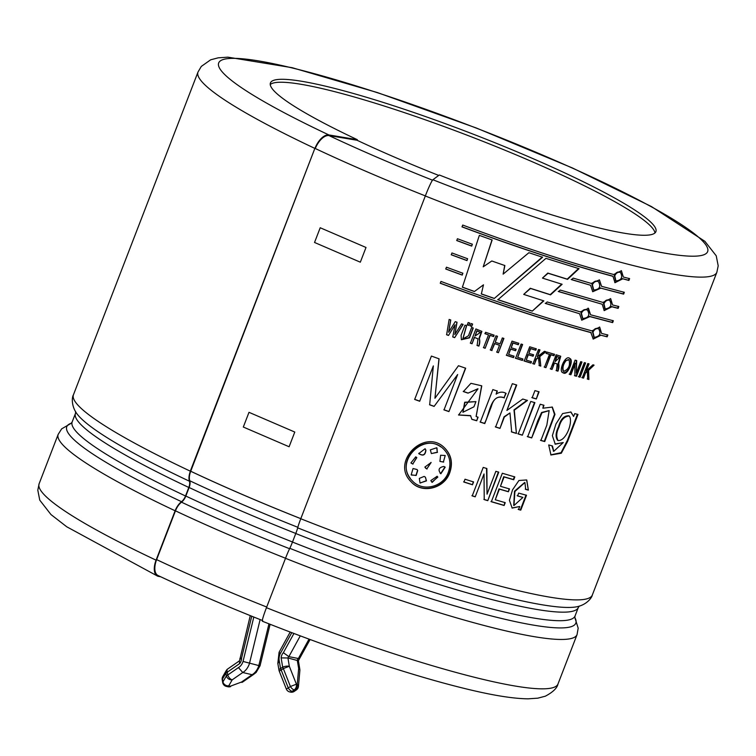 <?xml version="1.0" encoding="UTF-8"?>
<svg xmlns="http://www.w3.org/2000/svg" width="756" height="756" viewBox="0 0 756 756"><rect width="100%" height="100%" fill="white"/><g stroke="black" fill="none" stroke-linecap="round" stroke-linejoin="round"><path stroke-width="1.13" d="M239.529 660.782L250.264 615.62M241.003 659.005C239.359 658.467 239.539 658.183 241.561 658.164A6.785 5.037 -76.7 0 1 239.699 663.57L227.282 672.188A4.763 1.578 170.5 0 0 225.931 673.076L226.394 675.883L222.935 681.893A4.763 1.578 170.5 0 0 222.689 682.526A4.763 4.763 0 0 0 226.299 686.372A4.763 3.534 103.3 0 0 228.737 685.834A4.763 3.893 -150 0 1 222.935 681.893L222.462 679.077L225.931 673.076A4.763 3.893 -150 0 1 226.261 670.534L222.793 676.544A4.763 4.763 0 0 0 222.217 679.71A4.763 1.578 170.5 0 1 222.462 679.077A4.763 3.893 -150 0 1 222.793 676.544M239.312 661.018L239.699 663.57M268.956 623.832L258.826 665.582A14.241 10.565 103.3 0 1 252.088 674.711L242.761 672.509L238.442 667.586A9.478 7.031 -76.7 0 0 243.045 661.443L258.826 665.582C260.508 665.97 260.414 665.866 258.552 665.271M241.854 682.403A4.763 4.763 0 0 0 242.912 681.855A4.763 2.466 55.3 0 1 241.533 682.035L230.334 686.212L241.533 682.035L252.088 674.711L253.477 674.522M260.121 619.57L249.489 663.381A14.241 10.565 -76.7 0 1 242.761 672.509L232.205 679.833A4.763 2.466 -124.7 0 1 227.745 675.004A4.763 1.578 170.5 0 0 226.394 675.883A4.763 3.893 -150 0 0 232.205 679.833L228.737 685.834L230.334 686.212A4.763 3.534 103.3 0 1 227.887 686.75A4.763 4.763 0 0 0 230.646 686.58M300.283 635.853L288.868 656.643L299.461 658.731L310.102 639.51M293.933 633.462L283.368 652.693L288.868 656.643A2.022 1.503 -76.7 0 0 287.932 657.966L298.384 660.772L299.47 658.731M309.034 639.113L298.195 658.845A2.022 1.503 103.3 0 0 297.259 660.168L298.658 668.484L297.24 684.407L296.409 684.208L289.321 666.282L287.932 657.966L281.128 657.9L282.678 667.132L280.552 668.597A4.763 1.578 170.5 0 0 278.964 670.118A4.763 4.763 0 0 0 279.229 671.082L281.204 670.043A4.763 2.466 -124.7 0 1 280.552 668.597L279.389 661.661L277.83 663.371L279.077 652.296L280.268 653.6A9.478 7.031 -76.7 0 0 279.389 661.661M266.452 607.692A278.085 33.897 -158.9 0 0 558.004 683.963C557.153 688.073 552.938 692.156 545.35 696.191L537.781 698.175L528.104 698.827C512.851 698.667 491.409 695.151 463.806 688.3C410.706 675.316 334.899 650.056 262.389 621.234A16.046 1.228 -68.4 0 1 266.452 607.692L285.503 558.315A12.71 0.973 -68.4 0 1 289.794 548.317A7.947 0.605 111.6 0 0 292.477 542.061L295.776 533.528A7.947 0.605 111.6 0 0 297.694 527.849A12.71 0.973 -68.4 0 1 300.775 518.748A278.085 33.897 21.1 0 0 592.326 595.019L716.868 272.255A278.085 33.897 -158.9 0 1 425.316 195.984L300.775 518.748M425.316 195.984A16.046 1.228 -68.4 0 1 432.904 179.739L439.312 174.986A206.577 25.184 -158.9 0 0 655.896 231.648A206.577 25.184 -158.9 0 0 638.612 212.606A206.577 25.184 -158.9 0 0 426.526 116.915A206.577 25.184 -158.9 0 0 270.44 82.914A206.577 25.184 -158.9 0 0 357.314 139.68L357.087 140.266A206.577 25.184 21.1 0 0 438.716 175.43M190.304 471.168L314.855 148.403L190.72 471.234M448.374 472.16C451.502 463.012 449.792 455.197 443.243 448.714C424.57 430.41 392.903 462.237 412.237 480.759C422.292 492.298 443.422 487.157 448.374 472.16M410.262 478.264C395.823 460.102 422.528 433.264 440.72 446.843M420.109 483.056L426.289 480.703L425.42 477.187L426.478 480.873L420.034 482.99L419.325 478.397L424.144 476.422L425.43 477.197M425.581 468.181L426.809 468.9L431.033 462.407M426.989 469.06L424.853 467.104L431.128 462.483L426.809 468.9M440.011 461.472L443.422 461.916L445.218 455.528M443.63 462.096L439.926 461.406L440.616 455.235L445.19 455.499L443.422 461.916M440.124 473.265L440.654 473.587L444.953 467.019L444.301 466.65M440.654 473.587L440.871 473.766C437.781 469.977 438.716 467.539 443.687 466.461L445.19 467.18L440.871 473.766L440.19 473.322M432.158 482.404L437.63 476.913L437.091 476.233M437.837 477.093L431.884 482.186L430.844 480.561L437.148 476.28L437.63 476.913M431.402 453.581L437.289 452.192L436.968 447.977M437.478 452.362L431.364 453.553L430.325 449.886L436.741 447.741L437.289 452.192M411.198 463.192L412.804 463.976L416.679 457.474M412.946 464.127L410.943 462.927L415.762 456.822L416.811 457.635L412.804 463.976M418.682 453.383C422.821 456.227 425.184 455.103 425.76 450L425.184 448.837M425.921 450.16C425.335 455.254 422.963 456.378 418.824 453.534L425.089 448.743L425.76 450M419.221 454.063L418.824 453.534M411.358 475.033L415.989 475.326L417.567 470.364L417.038 469.504L417.718 470.525L416.15 475.486L411.179 474.844L413.031 468.531L417.038 469.514M315.224 148.478A277.433 33.822 21.1 0 0 425.335 195.899M508.401 491.769L499.385 489.132L495.284 499.763L505.225 502.664L504.129 505.49L491.334 501.748L502.324 473.256L514.817 476.923L513.721 479.758L504.091 476.941L500.472 486.306L509.487 488.934L508.401 491.769L509.081 488.697M465.016 479.219L473.577 481.95L472.481 484.776L463.919 482.044L465.016 479.219M470.752 415.791L458.58 415.016L478 388.849L468.011 393.139L463.4 391.57L470.922 383.32L481.629 385.777L476.176 416.509L478.085 417.227L476.724 420.761L471.914 419.372L470.515 415.602L458.486 414.931M495.615 427.036L512.351 383.67L516.707 385.04L506.898 410.442L522.765 399.036L527.461 400.453L514.316 410.139L516.424 433.443L511.689 432.016L509.96 412.946L504.365 417.029L499.971 428.406L495.615 427.036M539.075 391.835L536.316 398.988L532.177 397.76L534.936 390.606L539.075 391.835M574.702 413.617L577.981 414.43L567.567 441.495L561.302 453.231L550.963 454.989L548.705 444.953L552.447 445.945L553.761 451.341L563.258 442.534L555.244 444.197L552.371 435.673L555.934 423.974L562.615 413.57L570.96 412.011L573.606 416.443L574.702 413.617M497.92 299.745L545.955 258.344L579.03 268.682L567.548 279.351L548.091 273.266L542.458 278.104L562.114 284.294L550.538 294.859L530.551 288.461L523.71 294.396L543.847 300.888L532.271 311.141L497.92 299.745M612.643 322.604L589.86 316.603L581.761 320.175L579.578 313.721L545.492 303.468L547.193 301.946L580.287 311.888L588.461 308.363L590.568 314.779L613.343 320.771L612.643 322.604L612.133 322.339L612.842 320.506M600.84 288.149L592.742 291.712L590.559 285.258L571.536 279.654L573.199 278.113L591.268 283.424L599.442 279.9L601.549 286.316L624.324 292.317L623.624 294.141L600.84 288.149L623.114 293.876L623.823 292.043M462.237 275.108L445.756 269.023L446.456 267.189L462.852 273.247L462.237 275.108L462.776 273.114M471.725 246.106L456.737 240.559L457.437 238.735L472.339 244.245L471.725 246.106L472.264 244.112M466.641 325.704L462.899 338.896L468.474 335.749L471.64 327.461L473.265 328.028L469.485 337.847L461.387 339.727L461.094 335.286L465.016 325.127L466.641 325.704M471.706 326.412L470.156 325.874L471.064 323.53L472.613 324.078L471.706 326.412L472.462 323.918M490.115 335.437L485.163 348.261L483.566 347.722L488.518 334.899L485.04 333.708L485.588 332.29L494.122 335.191L493.573 336.609L489.907 335.258L493.356 336.429L493.904 335.012M513.513 357.626L506.529 355.367L512.02 341.126L518.843 343.328L518.295 344.745L513.022 343.044L511.217 347.722L516.14 349.31L515.592 350.727L510.669 349.14L508.618 354.451L514.052 356.208L513.513 357.626L513.768 356M530.977 363.116L524.22 361.018L529.71 346.777L536.316 348.828L535.768 350.245L530.665 348.658L528.86 353.345L533.623 354.819L533.074 356.237L528.312 354.762L526.261 360.073L531.515 361.708L530.977 363.116L531.184 361.481M545.936 367.643L544.509 367.227L549.461 354.394L546.333 353.458L546.881 352.05L554.526 354.318L553.978 355.736L550.888 354.819L545.936 367.643L550.51 354.592L553.59 355.5L554.139 354.082M563.447 372.963L562.681 372.642C558.174 371.045 565.649 353.931 569.892 358.561C574.135 359.724 567.605 375.921 563.447 372.963L563.022 372.717C568.446 373.341 572.783 362.029 569.674 358.448M580.088 377.225L578.812 376.885L584.303 362.644L585.588 362.984L580.088 377.225L579.616 376.96L585.106 362.719M449.782 472.632C444.405 488.669 421.763 494.235 411.066 481.733C390.436 461.935 424.352 427.99 444.216 447.552C451.256 454.432 453.118 462.795 449.782 472.632L449.546 472.443C452.863 462.681 451.058 454.365 444.131 447.476M582.29 377.792L587.781 363.551L589.037 363.882L586.382 370.771L592.846 364.855L594.065 365.157L588.584 370.327L588.915 379.493L587.695 379.181L587.346 371.366L585.475 373.124L583.547 378.123L582.29 377.792M575.316 363.343L570.912 374.768L569.589 374.4L575.08 360.158L576.696 360.603L576.28 373.105L580.684 361.68L581.978 362.029L576.478 376.271L574.9 375.845L574.862 363.088L570.459 374.513L570.912 374.768M556.463 370.724L557.2 363.986L554.498 363.107L552.05 369.438L550.642 369.032L556.142 354.791L560.754 356.246L558.656 363.475C559.213 365.838 558.986 368.389 557.956 371.149L556.463 370.724M540.786 366.112L539.34 365.668L538.442 357.55L536.391 359.195L534.464 364.194L532.989 363.74L538.489 349.499L539.954 349.952L537.299 356.841L544.424 351.304L545.87 351.738L539.812 356.586L540.786 366.112L539.463 356.36L545.511 351.512M522.415 360.451L515.592 358.287L521.092 344.046L522.613 344.538L517.671 357.361L522.954 359.034L522.415 360.451L522.642 358.826M492.024 350.576L490.436 350.047L495.936 335.806L497.514 336.335L495.237 342.241L500.056 343.848L502.334 337.941L503.902 338.461L498.412 352.702L496.843 352.183L499.508 345.265L494.689 343.659L491.797 350.387L494.462 343.47L499.508 345.265M478.879 346.116L478.69 345.946C479.758 343.092 479.88 340.465 479.077 338.055L479.257 338.225C480.069 340.597 479.947 343.233 478.879 346.116L477.14 345.52L478 338.905L474.494 337.431L472.046 343.763L470.421 343.196L475.921 328.954L481.884 331.402L479.446 338.386M468.824 325.401L467.274 324.853L468.172 322.51L469.731 323.058L468.824 325.401L469.589 322.906M448.62 332.281L455.254 321.65L457.04 322.283L454.828 334.539L461.519 323.889L463.126 324.456L454.677 337.649L452.787 336.978L455.065 324.778L448.506 335.437L446.626 334.757L449.14 319.438L450.756 320.024L448.62 332.281L450.661 319.882M466.981 260.612L451.247 254.791L451.946 252.958L467.595 258.741L466.981 260.612L467.52 258.609M622.642 278.879L614.997 282.697L612.984 276.337C568.578 264.335 518.257 247.855 462.01 226.885L462.719 225.052C518.956 246.021 569.277 262.502 613.692 274.513L621.423 270.743L623.35 277.055L629.606 278.633L628.897 280.467L622.16 278.614L628.397 280.202L629.096 278.369M602.919 302.419L610.659 298.648L612.577 304.961L618.833 306.539L618.134 308.372L611.878 306.785L604.224 310.603L602.22 304.252L558.561 291.599L560.234 290.058L602.919 302.419M591.239 332.706C546.834 320.705 496.503 304.214 440.266 283.254L440.965 281.421C497.202 302.381 547.533 318.871 591.939 330.873L599.678 327.102L601.596 333.415L607.852 335.002L607.153 336.836L600.897 335.248L593.243 339.066L590.776 332.451C546.484 320.468 496.305 304.035 440.228 283.141M542.581 257.248L494.254 298.488L481.345 293.999L483.481 284.823L474.381 291.532L462.379 287.223L479.351 235.371L492.147 239.983L483.207 266.83L491.806 260.981L504.885 265.554L503.127 274.144L528.888 252.712L542.581 257.248M527.679 436.76L540.228 404.224L543.97 405.301L542.855 408.202L552.324 407.087L554.98 414.392L544.736 441.561L540.88 440.502L546.834 425.137L549.149 410.631L541.986 412.748L531.704 437.922L527.679 436.76M534.898 402.664L522.339 435.201L518.2 433.972L530.759 401.445L534.898 402.664M504.365 397.911C497.949 395.586 493.64 398.336 491.447 406.17L484.776 423.577L480.296 422.131L492.846 389.595L497.325 391.05L496.134 394.141C499.555 391.759 502.872 391.513 506.104 393.404L504.063 397.703L505.802 393.196M465.668 368.229L448.932 411.595L444.018 409.894L457.663 374.522L434.105 406.407L429.673 404.838L433.339 365.895L419.693 401.256L414.675 399.433L431.411 356.067L439.066 358.835L434.936 398.27L458.457 365.724L465.668 368.229M487.044 494.159L495.86 471.309L498.762 472.188L487.771 500.67L484.227 499.603L484.029 473.974L475.212 496.824L472.226 495.898L483.216 467.406L486.873 468.55L487.044 494.159L486.543 468.333M525.713 489.397L524.919 482.536L514.902 491.495L513.957 505.547L522.906 497.42L517.577 495.945L518.673 493.11L526.507 495.265L520.771 510.139L518.559 509.544L519.741 506.501L512.181 508.098L509.421 500.292L512.53 489.85L518.928 480.504L526.62 479.947L528.359 490.115L525.713 489.397M190.673 471.243A277.452 33.822 21.1 0 0 300.472 518.55M300.803 518.654A277.291 33.803 -158.9 0 1 190.748 471.253M586.382 370.771L585.891 370.506L588.555 363.617M588.915 379.493L588.414 379.219L588.092 370.062L593.564 364.893M588.584 370.327L588.092 370.062M587.346 371.366L586.854 371.101L584.983 372.869L585.475 373.124M583.547 378.123L583.056 377.858L584.983 372.869M581.808 377.537L583.056 377.858M587.195 378.917L588.414 379.219M578.34 376.63L579.616 376.96M576.478 376.271L576.015 376.006L581.515 361.765M574.437 375.59L576.015 376.006M576.28 373.105L576.252 360.347M569.145 374.154L570.459 374.513M566.235 360.508C563.173 364.203 562.284 367.832 563.57 371.404C568.625 369.4 570.44 365.535 569.013 359.809L566.235 360.508L568.521 359.563M563.362 371.224L563.154 371.13C561.916 367.737 562.804 364.118 565.809 360.262M562.473 372.519L563.022 372.717M557.956 371.149L558.249 363.239L560.527 356.123M552.05 369.438L554.101 362.871L556.945 363.863M550.255 368.796L551.653 369.202M555.036 361.689L559.601 357.475L557.002 356.615L555.036 361.689L556.605 356.378L559.459 357.408M556.057 370.478L557.541 370.903M549.461 354.394L545.964 353.232M544.14 366.991L545.558 367.416M537.299 356.841L539.614 349.726M534.464 364.194L536.042 358.977L538.442 357.55M532.649 363.523L534.114 363.967M538.981 365.441L540.417 365.876M526.261 360.073L527.99 354.545L532.744 356.019L533.292 354.602M528.86 353.345L530.343 348.45L535.437 350.028L535.985 348.61M523.899 360.81L530.636 362.899M517.671 357.361L522.32 344.33M515.299 358.089L522.103 360.243M508.618 354.451L510.404 348.941L515.308 350.529L515.857 349.111M511.217 347.722L512.748 342.846L518.011 344.538L518.55 343.12M506.265 355.169L513.22 357.418M498.412 352.702L503.657 338.272M496.607 351.994L498.166 352.513M495.237 342.241L497.287 336.146M490.219 349.858L491.797 350.387M488.518 334.899L484.851 333.538M485.163 348.261L489.907 335.258M483.367 347.543L484.955 348.081M472.046 343.763L474.324 337.261L477.905 338.82M470.26 343.035L471.876 343.602M476.96 345.35L478.69 345.946M475.033 336.014L480.476 332.432L476.998 330.939L475.033 336.014L476.828 330.769L480.391 332.356M479.077 338.055L481.714 331.26M470.015 325.713L471.555 326.261M467.132 324.702L468.682 325.25M461.387 339.718L469.381 337.563L473.067 327.962M462.833 338.82L466.471 325.647M448.506 335.437L455.065 324.778M446.531 334.625L448.402 335.295M454.677 337.649L463.003 324.305M452.683 336.836L454.554 337.497M454.828 334.539L456.926 322.141M456.709 240.446L471.659 245.974M451.219 254.677L466.906 260.48M445.719 268.909L462.162 274.976M628.897 280.467L628.397 280.202M623.35 277.055L621.252 270.657M612.984 276.337L612.521 276.082C568.238 264.109 518.049 247.666 461.982 226.772M614.779 282.574L622.16 278.614M614.732 275.798L615.942 280.977C621.46 280.221 622.972 277.376 620.478 272.462C618.134 271.744 616.225 272.859 614.732 275.798L614.269 275.543C615.762 272.604 617.671 271.489 619.996 272.217L620.222 272.358M615.668 280.807L614.269 275.543M623.624 294.141L623.114 293.876M601.549 286.316L599.319 279.833M590.559 285.258L571.186 279.427M592.572 291.608L600.406 287.894M592.392 284.766L593.734 290.011C599.546 289.539 601.124 286.741 598.45 281.61C595.945 280.75 593.933 281.799 592.392 284.766L591.976 284.521C593.517 281.563 595.53 280.504 598.024 281.364L598.223 281.497M593.469 289.841L591.976 284.521M602.22 304.252L558.221 291.372M604.016 310.48L611.387 306.53L617.624 308.108L618.332 306.274M611.878 306.785L611.387 306.53M618.134 308.372L617.624 308.108M612.577 304.961L610.489 298.563M603.959 303.704L605.178 308.883C610.697 308.127 612.199 305.292 609.705 300.378C607.37 299.65 605.452 300.765 603.959 303.704L603.496 303.449C604.998 300.51 606.907 299.404 609.232 300.123L609.459 300.264M604.904 308.713L603.496 303.449M590.568 314.779L588.036 308.108M579.578 313.721L545.18 303.26M581.581 320.062L589.425 316.358L612.133 322.339M581.411 313.22L582.753 318.474C588.565 318.002 590.143 315.195 587.469 310.064C584.964 309.204 582.952 310.262 581.411 313.22L580.995 312.984C582.536 310.017 584.549 308.968 587.043 309.828L587.242 309.951M582.489 318.304L580.995 312.984M600.897 335.248L606.643 336.562L607.351 334.728M607.153 336.836L606.643 336.562M601.596 333.415L599.508 327.017M592.978 332.167L594.197 337.337C599.716 336.581 601.218 333.746 598.724 328.832C596.389 328.113 594.471 329.219 592.978 332.167L592.515 331.912C594.008 328.964 595.926 327.858 598.251 328.576L598.478 328.718M593.923 337.167L592.515 331.912M593.035 338.934L600.406 334.984M532.271 311.141L543.536 300.68M523.71 294.396L530.296 288.272L550.226 294.642L561.774 284.076M542.458 278.104L547.798 273.058L567.208 279.125L578.661 268.456M497.722 299.574L531.988 310.933M503.127 274.144L504.715 265.384M483.207 266.83L492.024 239.841M474.381 291.532L483.481 284.823M462.294 287.082L474.258 291.381M494.254 298.488L542.317 257.049M481.203 293.838L494.074 298.318M573.606 416.443L570.752 411.907M554.989 444.046L563.258 442.534M553.619 451.256L551.927 445.813M550.737 454.857L561.065 452.683L567.416 440.323L577.423 414.297M559.053 426.979C556.34 432.366 556.029 436.883 558.117 440.55C566.131 441.268 573.398 421.621 569.306 416.027C564.373 416.291 560.952 419.949 559.053 426.979L558.58 426.724C560.527 419.306 563.938 415.649 568.814 415.762L569.032 415.894M557.975 440.464L557.626 440.304C555.32 437.1 555.632 432.574 558.58 426.724M531.704 437.922L537.79 420.723L541.579 412.483L549.083 410.593M544.736 441.561L544.292 441.315L554.488 414.373L552.088 406.955M540.445 440.257L544.292 441.315M542.855 408.202L543.564 405.065M527.282 436.524L531.298 437.677M536.316 398.988L538.688 391.599M531.808 397.533L535.928 398.752M522.339 435.201L534.511 402.428M517.832 433.746L521.952 434.965M499.971 428.406L504.044 416.811L509.96 412.946M516.424 433.443L513.976 409.913L527.102 400.226M511.33 431.789L516.055 433.216M506.898 410.442L516.386 384.823M495.303 426.828L499.65 428.189M496.134 394.141L497.051 390.843M484.776 423.577L484.502 423.379C489.623 414.647 490.483 392.865 504.063 397.703M480.032 421.933L484.502 423.379M476.724 420.761L477.83 417.038M476.091 416.433L481.761 385.891M468.011 393.139L477.877 388.754M463.211 391.391L467.803 392.959M475.93 401.634L464.685 402.239L462.908 412.275L473.927 406.813L475.93 401.634L464.94 402.419L462.918 412.275M471.772 419.259L476.469 420.572M434.936 398.27L438.971 358.703M419.693 401.256L433.339 365.895M414.6 399.3L419.599 401.115M434.105 406.407L457.663 374.522M429.559 404.687L433.972 406.255M448.932 411.595L465.488 368.059M443.857 409.733L448.752 411.425M472.481 484.776L473.275 481.733M463.636 481.846L472.179 484.568M475.212 496.824L484.029 473.974M471.905 495.681L474.891 496.607M487.771 500.67L498.402 471.961M483.878 499.376L487.412 500.444M500.472 486.306L503.704 476.705L513.315 479.512L514.411 476.677M504.129 505.49L504.81 502.419M490.956 501.512L503.723 505.254M495.284 499.763L498.998 488.905L507.994 491.532M528.359 490.115L526.771 480.032M511.992 507.985L519.741 506.501M520.771 510.139L520.317 509.884L526.053 495.01M518.115 509.289L520.317 509.884M522.906 497.42L517.142 495.69M513.73 505.405L514.496 491.211L524.721 482.432M525.269 489.141L527.905 489.86M160.593 576.724L158.562 576.384A16.046 8.108 -64.8 0 1 157.456 576.044A16.046 8.108 -64.8 0 1 156.076 560.158L175.127 510.782A12.71 6.417 -64.8 0 1 181.516 501.682A7.947 4.016 115.2 0 0 185.513 495.993L188.802 487.459A7.947 4.016 115.2 0 0 189.416 481.213A12.71 6.417 -64.8 0 1 190.389 471.205L190.72 471.262A12.077 6.095 115.2 0 0 189.784 480.769A8.581 4.338 -64.8 0 1 189.123 487.516L185.834 496.049A8.581 4.338 -64.8 0 1 181.525 502.192A12.077 6.095 115.2 0 0 175.449 510.839L156.624 559.62A16.046 8.108 115.2 0 0 158.013 575.505C190.011 590.559 224.901 605.584 262.682 620.591M270.251 84.53A206.577 25.184 -158.9 0 1 431.345 121.962A206.577 25.184 -158.9 0 1 637.469 215.554A206.577 25.184 -158.9 0 1 654.951 232.971M314.94 148.441A16.046 8.108 -64.8 0 1 328.898 134.946L357.314 139.68M357.087 140.266L328.992 135.589A16.046 8.108 115.2 0 0 315.271 148.497M279.087 652.267L290.191 632.044M410.99 481.657C421.735 494.084 444.197 488.385 449.546 472.443M251.739 616.216L241.561 658.164M253.808 617.047L243.035 661.434M239.387 660.876L227.669 669.003A4.763 2.466 -124.7 0 0 227.282 672.188L227.745 675.004L238.442 667.586M291.788 632.649L280.278 653.6M283.368 652.693A6.785 5.037 -76.7 0 0 281.128 657.9M282.678 667.132A4.763 1.578 -9.5 0 1 289.321 666.282L283.33 668.569A4.763 2.466 -124.7 0 1 282.678 667.132M289.652 691.901L290.484 692.099A4.763 4.763 0 0 0 294.292 691.371L296.418 689.897A4.763 2.466 -124.7 0 1 295.048 690.077L294.216 689.888L292.1 691.362A4.763 3.534 103.3 0 1 289.652 691.901A4.763 4.763 0 0 1 286.316 689.009L288.291 687.969L281.204 670.043L283.33 668.569L290.408 686.495L296.409 684.208A4.763 3.534 -76.7 0 1 294.216 689.888A4.763 2.466 55.3 0 1 290.408 686.495L288.291 687.969A4.763 2.466 55.3 0 0 292.1 691.362L292.922 691.551A4.763 3.534 103.3 0 1 290.484 692.099A4.763 3.534 103.3 0 1 290.077 691.967M294.292 691.371A4.763 2.466 -124.7 0 1 292.922 691.551L295.048 690.077A4.763 3.534 -76.7 0 0 297.24 684.407A4.763 2.674 -174.9 0 1 298.45 686.41L299.867 670.487A4.763 2.674 -174.9 0 0 298.658 668.484A4.763 1.578 170.5 0 1 299.82 669.277L298.384 660.706M314.893 148.422A278.085 33.897 -158.9 0 1 197.996 72.037L201.294 66.424L210.65 59.809L218.219 57.825L227.896 57.172L292.194 67.7L377.367 92.563L476.261 127.972L572.575 168.03L651.417 206.539L704.894 241.325L716.225 255.802L718.2 265.819L716.868 272.255M197.996 72.037L73.445 394.802A278.085 33.897 21.1 0 0 190.351 471.186M366.008 247.477L320.213 227.754L314.534 242.468L360.329 262.19L366.008 247.477M294.783 432.045L248.998 412.322L243.319 427.036L289.113 446.758L294.783 432.045M189.416 481.213A272.803 33.255 -158.9 0 1 76.375 412.974C71.357 405.585 71.82 397.354 73.445 394.802M592.326 595.019C591.816 598.005 586.637 604.413 577.953 606.52A272.803 33.255 -158.9 0 1 297.694 527.849M289.794 548.317A272.803 33.255 21.1 0 0 574.806 617.501M156.076 560.158A278.085 33.897 -158.9 0 1 39.123 483.745L58.174 434.379L61.652 428.869L71.357 423.199A272.803 33.255 21.1 0 0 181.516 501.682M285.503 558.315A278.085 33.897 21.1 0 0 577.055 634.596L578.179 628.179L574.796 617.463M58.174 434.379A278.085 33.897 21.1 0 0 175.127 510.782M328.898 134.946A262.03 31.941 -158.9 0 1 321.224 75.581A262.03 31.941 -158.9 0 1 700.453 238.905A262.03 31.941 -158.9 0 1 432.904 179.739M185.513 495.993A269.505 32.858 -158.9 0 1 72.17 421.942L75.468 413.409A269.505 32.858 21.1 0 0 188.802 487.459M295.776 533.528A269.505 32.858 21.1 0 0 578.331 607.446L575.042 615.989A269.505 32.858 -158.9 0 1 292.477 542.061M328.992 135.589A261.396 31.865 21.1 0 0 432.517 180.183M189.784 480.769A272.434 33.207 21.1 0 0 297.836 527.301M189.123 487.516A268.862 32.773 21.1 0 0 295.842 533.481M185.834 496.049A268.862 32.773 21.1 0 0 292.506 541.995M181.525 502.192A272.434 33.207 21.1 0 0 289.586 548.733M175.449 510.839A277.452 33.822 21.1 0 0 285.532 558.249M156.624 559.62A277.452 33.822 21.1 0 0 266.707 607.03M253.383 674.579L256.142 672.434L260.036 665.809L270.109 624.286M242.912 681.855L253.43 674.55M227.887 686.75L226.299 686.372M296.418 689.897A4.763 4.763 0 0 0 298.45 686.41M299.867 670.487A4.763 4.763 0 0 0 299.82 669.277M286.316 689.009L279.229 671.082M278.964 670.118L277.821 663.333M615.942 280.967L615.469 280.712M620.478 272.472L619.996 272.217M605.178 308.873L604.705 308.618M609.714 300.378L609.232 300.123M594.197 337.337L593.725 337.072M598.724 328.841L598.251 328.576M553.288 451.077L553.761 451.341M558.108 440.568L557.626 440.304M569.296 416.027L568.814 415.762M558.004 683.963L577.055 634.596M157.456 576.044L66.774 526.8L50.992 514.571L39.756 500.151L37.8 490.153L39.123 483.745M75.666 411.68L75.468 413.409M579.351 606.028L578.331 607.446M72.17 421.942L71.158 423.36M575.042 615.989L574.834 617.718M222.689 682.526L222.217 679.71M227.669 669.003A4.763 4.763 0 0 0 226.261 670.534"/></g></svg>
